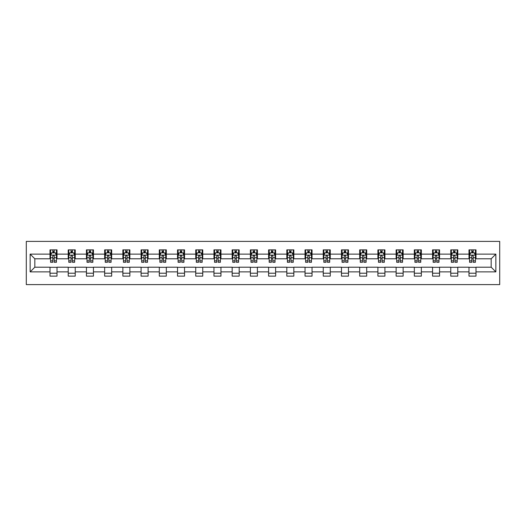 <?xml version="1.0" encoding="UTF-8"?>
<svg xmlns="http://www.w3.org/2000/svg" width="526" height="526" viewBox="0 0 526 526"><rect width="100%" height="100%" fill="white"/><g stroke="black" fill="none" stroke-linecap="round" stroke-linejoin="round"><path stroke-width="0.79" d="M26.3 284.605L499.7 284.605L499.7 241.395L26.3 241.395L26.3 284.605M475.997 254.124L475.997 249.863L468.988 249.863L468.988 254.124L457.778 254.124L457.778 249.863L450.769 249.863L450.769 254.124L439.558 254.124L439.558 249.863L432.556 249.863L432.556 254.124L421.346 254.124L421.346 249.863L414.337 249.863L414.337 254.124L403.126 254.124L403.126 249.863L396.124 249.863L396.124 254.124L384.914 254.124L384.914 249.863L377.905 249.863L377.905 254.124L366.694 254.124L366.694 249.863L359.685 249.863L359.685 254.124L348.475 254.124L348.475 249.863L341.473 249.863L341.473 254.124L330.262 254.124L330.262 249.863L323.253 249.863L323.253 254.124L312.043 254.124L312.043 249.863L305.041 249.863L305.041 254.124L293.83 254.124L293.83 249.863L286.821 249.863L286.821 254.124L275.611 254.124L275.611 249.863L268.602 249.863L268.602 254.124L257.398 254.124L257.398 249.863L250.389 249.863L250.389 254.124L239.179 254.124L239.179 249.863L232.17 249.863L232.17 254.124L220.959 254.124L220.959 249.863L213.957 249.863L213.957 254.124L202.747 254.124L202.747 249.863L195.738 249.863L195.738 254.124L184.527 254.124L184.527 249.863L177.525 249.863L177.525 254.124L166.315 254.124L166.315 249.863L159.306 249.863L159.306 254.124L148.095 254.124L148.095 249.863L141.086 249.863L141.086 254.124L129.876 254.124L129.876 249.863L122.874 249.863L122.874 254.124L111.663 254.124L111.663 249.863L104.654 249.863L104.654 254.124L93.444 254.124L93.444 249.863L86.442 249.863L86.442 254.124L75.231 254.124L75.231 249.863L68.222 249.863L68.222 254.124L57.012 254.124L57.012 249.863L50.003 249.863L50.003 254.124L30.153 254.124L30.153 271.876L34.821 267.201L50.003 267.201L50.003 276.137L57.012 276.137L57.012 267.201L68.222 267.201L68.222 276.137L75.231 276.137L75.231 267.201L86.442 267.201L86.442 276.137L93.444 276.137L93.444 267.201L104.654 267.201L104.654 276.137L111.663 276.137L111.663 267.201L122.874 267.201L122.874 276.137L129.876 276.137L129.876 267.201L141.086 267.201L141.086 276.137L148.095 276.137L148.095 267.201L159.306 267.201L159.306 276.137L166.315 276.137L166.315 267.201L177.525 267.201L177.525 276.137L184.527 276.137L184.527 267.201L195.738 267.201L195.738 276.137L202.747 276.137L202.747 267.201L213.957 267.201L213.957 276.137L220.959 276.137L220.959 267.201L232.17 267.201L232.17 276.137L239.179 276.137L239.179 267.201L250.389 267.201L250.389 276.137L257.398 276.137L257.398 267.201L268.602 267.201L268.602 276.137L275.611 276.137L275.611 267.201L286.821 267.201L286.821 276.137L293.83 276.137L293.83 267.201L305.041 267.201L305.041 276.137L312.043 276.137L312.043 267.201L323.253 267.201L323.253 276.137L330.262 276.137L330.262 267.201L341.473 267.201L341.473 276.137L348.475 276.137L348.475 267.201L359.685 267.201L359.685 276.137L366.694 276.137L366.694 267.201L377.905 267.201L377.905 276.137L384.914 276.137L384.914 267.201L396.124 267.201L396.124 276.137L403.126 276.137L403.126 267.201L414.337 267.201L414.337 276.137L421.346 276.137L421.346 267.201L432.556 267.201L432.556 276.137L439.558 276.137L439.558 267.201L450.769 267.201L450.769 276.137L457.778 276.137L457.778 267.201L468.988 267.201L468.988 276.137L475.997 276.137L475.997 267.201L491.179 267.201L491.179 258.799L475.997 258.799L475.997 254.124L495.847 254.124L495.847 271.876L475.997 271.876M468.988 271.876L457.778 271.876M450.769 271.876L439.558 271.876M432.556 271.876L421.346 271.876M414.337 271.876L403.126 271.876M396.124 271.876L384.914 271.876M377.905 271.876L366.694 271.876M359.685 271.876L348.475 271.876M341.473 271.876L330.262 271.876M323.253 271.876L312.043 271.876M305.041 271.876L293.83 271.876M286.821 271.876L275.611 271.876M268.602 271.876L257.398 271.876M250.389 271.876L239.179 271.876M232.17 271.876L220.959 271.876M213.957 271.876L202.747 271.876M195.738 271.876L184.527 271.876M177.525 271.876L166.315 271.876M159.306 271.876L148.095 271.876M141.086 271.876L129.876 271.876M122.874 271.876L111.663 271.876M104.654 271.876L93.444 271.876M86.442 271.876L75.231 271.876M68.222 271.876L57.012 271.876M50.003 271.876L30.153 271.876M468.988 254.124L468.988 258.799L457.778 258.799L457.778 254.124M450.769 254.124L450.769 258.799L439.558 258.799L439.558 254.124M432.556 254.124L432.556 258.799L421.346 258.799L421.346 254.124M414.337 254.124L414.337 258.799L403.126 258.799L403.126 254.124M396.124 254.124L396.124 258.799L384.914 258.799L384.914 254.124M377.905 254.124L377.905 258.799L366.694 258.799L366.694 254.124M359.685 254.124L359.685 258.799L348.475 258.799L348.475 254.124M341.473 254.124L341.473 258.799L330.262 258.799L330.262 254.124M323.253 254.124L323.253 258.799L312.043 258.799L312.043 254.124M305.041 254.124L305.041 258.799L293.83 258.799L293.83 254.124M286.821 254.124L286.821 258.799L275.611 258.799L275.611 254.124M268.602 254.124L268.602 258.799L257.398 258.799L257.398 254.124M250.389 254.124L250.389 258.799L239.179 258.799L239.179 254.124M232.17 254.124L232.17 258.799L220.959 258.799L220.959 254.124M213.957 254.124L213.957 258.799L202.747 258.799L202.747 254.124M195.738 254.124L195.738 258.799L184.527 258.799L184.527 254.124M177.525 254.124L177.525 258.799L166.315 258.799L166.315 254.124M159.306 254.124L159.306 258.799L148.095 258.799L148.095 254.124M141.086 254.124L141.086 258.799L129.876 258.799L129.876 254.124M122.874 254.124L122.874 258.799L111.663 258.799L111.663 254.124M104.654 254.124L104.654 258.799L93.444 258.799L93.444 254.124M86.442 254.124L86.442 258.799L75.231 258.799L75.231 254.124M68.222 254.124L68.222 258.799L57.012 258.799L57.012 254.124M50.003 254.124L50.003 258.799L34.821 258.799L30.153 254.124M34.821 258.799L34.821 267.201M495.847 271.876L491.179 267.201M491.179 258.799L495.847 254.124M50.003 252.782L50.588 252.782M52.81 252.782L54.211 252.782M56.427 252.782L57.012 252.782M50.003 258.68L50.588 258.68M52.81 258.68L54.211 258.68M56.427 258.68L57.012 258.68M50.003 267.32L57.012 267.32M50.003 273.218L57.012 273.218M68.222 267.32L75.231 267.32M68.222 273.218L75.231 273.218M68.222 252.782L68.807 252.782M71.023 252.782L72.424 252.782M74.646 252.782L75.231 252.782M68.222 258.68L68.807 258.68M71.023 258.68L72.424 258.68M74.646 258.68L75.231 258.68M86.442 267.32L93.444 267.32M86.442 273.218L93.444 273.218M86.442 252.782L87.02 252.782M89.242 252.782L90.643 252.782M92.859 252.782L93.444 252.782M86.442 258.68L87.02 258.68M89.242 258.68L90.643 258.68M92.859 258.68L93.444 258.68M104.654 267.32L111.663 267.32M104.654 273.218L111.663 273.218M104.654 252.782L105.239 252.782M107.455 252.782L108.856 252.782M111.078 252.782L111.663 252.782M104.654 258.68L105.239 258.68M107.455 258.68L108.856 258.68M111.078 258.68L111.663 258.68M122.874 267.32L129.876 267.32M122.874 273.218L129.876 273.218M122.874 252.782L123.459 252.782M125.675 252.782L127.075 252.782M129.297 252.782L129.876 252.782M122.874 258.68L123.459 258.68M125.675 258.68L127.075 258.68M129.297 258.68L129.876 258.68M141.086 267.32L148.095 267.32M141.086 273.218L148.095 273.218M141.086 252.782L141.672 252.782M143.894 252.782L145.294 252.782M147.51 252.782L148.095 252.782M141.086 258.68L141.672 258.68M143.894 258.68L145.294 258.68M147.51 258.68L148.095 258.68M159.306 267.32L166.315 267.32M159.306 273.218L166.315 273.218M159.306 252.782L159.891 252.782M162.107 252.782L163.507 252.782M165.729 252.782L166.315 252.782M159.306 258.68L159.891 258.68M162.107 258.68L163.507 258.68M165.729 258.68L166.315 258.68M177.525 267.32L184.527 267.32M177.525 273.218L184.527 273.218M177.525 252.782L178.104 252.782M180.326 252.782L181.726 252.782M183.942 252.782L184.527 252.782M177.525 258.68L178.104 258.68M180.326 258.68L181.726 258.68M183.942 258.68L184.527 258.68M195.738 267.32L202.747 267.32M195.738 273.218L202.747 273.218M195.738 252.782L196.323 252.782M198.539 252.782L199.939 252.782M202.162 252.782L202.747 252.782M195.738 258.68L196.323 258.68M198.539 258.68L199.939 258.68M202.162 258.68L202.747 258.68M213.957 267.32L220.959 267.32M213.957 273.218L220.959 273.218M213.957 252.782L214.542 252.782M216.758 252.782L218.159 252.782M220.381 252.782L220.959 252.782M213.957 258.68L214.542 258.68M216.758 258.68L218.159 258.68M220.381 258.68L220.959 258.68M232.17 267.32L239.179 267.32M232.17 273.218L239.179 273.218M232.17 252.782L232.755 252.782M234.977 252.782L236.378 252.782M238.594 252.782L239.179 252.782M232.17 258.68L232.755 258.68M234.977 258.68L236.378 258.68M238.594 258.68L239.179 258.68M250.389 267.32L257.398 267.32M250.389 273.218L257.398 273.218M250.389 252.782L250.974 252.782M253.19 252.782L254.591 252.782M256.813 252.782L257.398 252.782M250.389 258.68L250.974 258.68M253.19 258.68L254.591 258.68M256.813 258.68L257.398 258.68M268.602 267.32L275.611 267.32M268.602 273.218L275.611 273.218M268.602 252.782L269.187 252.782M271.409 252.782L272.81 252.782M275.026 252.782L275.611 252.782M268.602 258.68L269.187 258.68M271.409 258.68L272.81 258.68M275.026 258.68L275.611 258.68M286.821 267.32L293.83 267.32M286.821 273.218L293.83 273.218M286.821 252.782L287.406 252.782M289.622 252.782L291.023 252.782M293.245 252.782L293.83 252.782M286.821 258.68L287.406 258.68M289.622 258.68L291.023 258.68M293.245 258.68L293.83 258.68M305.041 267.32L312.043 267.32M305.041 273.218L312.043 273.218M305.041 252.782L305.619 252.782M307.841 252.782L309.242 252.782M311.458 252.782L312.043 252.782M305.041 258.68L305.619 258.68M307.841 258.68L309.242 258.68M311.458 258.68L312.043 258.68M323.253 267.32L330.262 267.32M323.253 273.218L330.262 273.218M323.253 252.782L323.838 252.782M326.061 252.782L327.461 252.782M329.677 252.782L330.262 252.782M323.253 258.68L323.838 258.68M326.061 258.68L327.461 258.68M329.677 258.68L330.262 258.68M341.473 267.32L348.475 267.32M341.473 273.218L348.475 273.218M341.473 252.782L342.058 252.782M344.274 252.782L345.674 252.782M347.896 252.782L348.475 252.782M341.473 258.68L342.058 258.68M344.274 258.68L345.674 258.68M347.896 258.68L348.475 258.68M359.685 267.32L366.694 267.32M359.685 273.218L366.694 273.218M359.685 252.782L360.271 252.782M362.493 252.782L363.893 252.782M366.109 252.782L366.694 252.782M359.685 258.68L360.271 258.68M362.493 258.68L363.893 258.68M366.109 258.68L366.694 258.68M377.905 267.32L384.914 267.32M377.905 273.218L384.914 273.218M377.905 252.782L378.49 252.782M380.706 252.782L382.106 252.782M384.328 252.782L384.914 252.782M377.905 258.68L378.49 258.68M380.706 258.68L382.106 258.68M384.328 258.68L384.914 258.68M396.124 267.32L403.126 267.32M396.124 273.218L403.126 273.218M396.124 252.782L396.703 252.782M398.925 252.782L400.325 252.782M402.541 252.782L403.126 252.782M396.124 258.68L396.703 258.68M398.925 258.68L400.325 258.68M402.541 258.68L403.126 258.68M414.337 267.32L421.346 267.32M414.337 273.218L421.346 273.218M414.337 252.782L414.922 252.782M417.144 252.782L418.545 252.782M420.761 252.782L421.346 252.782M414.337 258.68L414.922 258.68M417.144 258.68L418.545 258.68M420.761 258.68L421.346 258.68M432.556 267.32L439.558 267.32M432.556 273.218L439.558 273.218M432.556 252.782L433.141 252.782M435.357 252.782L436.758 252.782M438.98 252.782L439.558 252.782M432.556 258.68L433.141 258.68M435.357 258.68L436.758 258.68M438.98 258.68L439.558 258.68M450.769 267.32L457.778 267.32M450.769 273.218L457.778 273.218M450.769 252.782L451.354 252.782M453.576 252.782L454.977 252.782M457.193 252.782L457.778 252.782M450.769 258.68L451.354 258.68M453.576 258.68L454.977 258.68M457.193 258.68L457.778 258.68M468.988 267.32L475.997 267.32M468.988 273.218L475.997 273.218M468.988 252.782L469.573 252.782M471.789 252.782L473.19 252.782M475.412 252.782L475.997 252.782M468.988 258.68L469.573 258.68M471.789 258.68L473.19 258.68M475.412 258.68L475.997 258.68M54.211 251.382L52.81 251.382M56.427 260.837L54.211 260.837L54.211 262.296L56.427 262.296L56.427 255.176L55.263 252.842L51.758 252.842L50.588 255.176L50.588 262.296L52.81 262.296L52.81 260.837L50.588 260.837M50.588 255.176L50.588 249.863M56.427 255.176L56.427 249.863M52.81 252.842L52.81 249.863M54.211 249.863L54.211 252.842M54.211 260.837L54.211 256.05C53.744 255.149 53.277 255.149 52.81 256.05L52.81 260.837M72.424 251.382L71.023 251.382M74.646 260.837L72.424 260.837L72.424 262.296L74.646 262.296L74.646 255.176L73.476 252.842L69.971 252.842L68.807 255.176L68.807 262.296L71.023 262.296L71.023 260.837L68.807 260.837M68.807 255.176L68.807 249.863M74.646 255.176L74.646 249.863M71.023 252.842L71.023 249.863M72.424 249.863L72.424 252.842M72.424 260.837L72.424 256.05C71.957 255.149 71.49 255.149 71.023 256.05L71.023 260.837M90.643 251.382L89.242 251.382M92.859 260.837L90.643 260.837L90.643 262.296L92.859 262.296L92.859 255.176L91.695 252.842L88.19 252.842L87.02 255.176L87.02 262.296L89.242 262.296L89.242 260.837L87.02 260.837M87.02 255.176L87.02 249.863M92.859 255.176L92.859 249.863M89.242 252.842L89.242 249.863M90.643 249.863L90.643 252.842M90.643 260.837L90.643 256.05C90.176 255.149 89.709 255.149 89.242 256.05L89.242 260.837M108.856 251.382L107.455 251.382M111.078 260.837L108.856 260.837L108.856 262.296L111.078 262.296L111.078 255.176L109.908 252.842L106.41 252.842L105.239 255.176L105.239 262.296L107.455 262.296L107.455 260.837L105.239 260.837M105.239 255.176L105.239 249.863M111.078 255.176L111.078 249.863M107.455 252.842L107.455 249.863M108.856 249.863L108.856 252.842M108.856 260.837L108.856 256.05C108.395 255.149 107.929 255.149 107.455 256.05L107.455 260.837M127.075 251.382L125.675 251.382M129.297 260.837L127.075 260.837L127.075 262.296L129.297 262.296L129.297 255.176L128.127 252.842L124.623 252.842L123.459 255.176L123.459 262.296L125.675 262.296L125.675 260.837L123.459 260.837M123.459 255.176L123.459 249.863M129.297 255.176L129.297 249.863M125.675 252.842L125.675 249.863M127.075 249.863L127.075 252.842M127.075 260.837L127.075 256.05C126.608 255.149 126.141 255.149 125.675 256.05L125.675 260.837M145.294 251.382L143.894 251.382M147.51 260.837L145.294 260.837L145.294 262.296L147.51 262.296L147.51 255.176L146.346 252.842L142.842 252.842L141.672 255.176L141.672 262.296L143.894 262.296L143.894 260.837L141.672 260.837M141.672 255.176L141.672 249.863M147.51 255.176L147.51 249.863M143.894 252.842L143.894 249.863M145.294 249.863L145.294 252.842M145.294 260.837L145.294 256.05C144.828 255.149 144.361 255.149 143.894 256.05L143.894 260.837M163.507 251.382L162.107 251.382M165.729 260.837L163.507 260.837L163.507 262.296L165.729 262.296L165.729 255.176L164.559 252.842L161.055 252.842L159.891 255.176L159.891 262.296L162.107 262.296L162.107 260.837L159.891 260.837M159.891 255.176L159.891 249.863M165.729 255.176L165.729 249.863M162.107 252.842L162.107 249.863M163.507 249.863L163.507 252.842M163.507 260.837L163.507 256.05C163.04 255.149 162.573 255.149 162.107 256.05L162.107 260.837M181.726 251.382L180.326 251.382M183.942 260.837L181.726 260.837L181.726 262.296L183.942 262.296L183.942 255.176L182.778 252.842L179.274 252.842L178.104 255.176L178.104 262.296L180.326 262.296L180.326 260.837L178.104 260.837M178.104 255.176L178.104 249.863M183.942 255.176L183.942 249.863M180.326 252.842L180.326 249.863M181.726 249.863L181.726 252.842M181.726 260.837L181.726 256.05C181.26 255.149 180.793 255.149 180.326 256.05L180.326 260.837M199.939 251.382L198.539 251.382M202.162 260.837L199.939 260.837L199.939 262.296L202.162 262.296L202.162 255.176L200.991 252.842L197.493 252.842L196.323 255.176L196.323 262.296L198.539 262.296L198.539 260.837L196.323 260.837M196.323 255.176L196.323 249.863M202.162 255.176L202.162 249.863M198.539 252.842L198.539 249.863M199.939 249.863L199.939 252.842M199.939 260.837L199.939 256.05C199.479 255.149 199.006 255.149 198.539 256.05L198.539 260.837M218.159 251.382L216.758 251.382M220.381 260.837L218.159 260.837L218.159 262.296L220.381 262.296L220.381 255.176L219.21 252.842L215.706 252.842L214.542 255.176L214.542 262.296L216.758 262.296L216.758 260.837L214.542 260.837M214.542 255.176L214.542 249.863M220.381 255.176L220.381 249.863M216.758 252.842L216.758 249.863M218.159 249.863L218.159 252.842M218.159 260.837L218.159 256.05C217.692 255.149 217.225 255.149 216.758 256.05L216.758 260.837M236.378 251.382L234.977 251.382M238.594 260.837L236.378 260.837L236.378 262.296L238.594 262.296L238.594 255.176L237.43 252.842L233.925 252.842L232.755 255.176L232.755 262.296L234.977 262.296L234.977 260.837L232.755 260.837M232.755 255.176L232.755 249.863M238.594 255.176L238.594 249.863M234.977 252.842L234.977 249.863M236.378 249.863L236.378 252.842M236.378 260.837L236.378 256.05C235.911 255.149 235.444 255.149 234.977 256.05L234.977 260.837M254.591 251.382L253.19 251.382M256.813 260.837L254.591 260.837L254.591 262.296L256.813 262.296L256.813 255.176L255.643 252.842L252.138 252.842L250.974 255.176L250.974 262.296L253.19 262.296L253.19 260.837L250.974 260.837M250.974 255.176L250.974 249.863M256.813 255.176L256.813 249.863M253.19 252.842L253.19 249.863M254.591 249.863L254.591 252.842M254.591 260.837L254.591 256.05C254.124 255.149 253.657 255.149 253.19 256.05L253.19 260.837M272.81 251.382L271.409 251.382M275.026 260.837L272.81 260.837L272.81 262.296L275.026 262.296L275.026 255.176L273.862 252.842L270.357 252.842L269.187 255.176L269.187 262.296L271.409 262.296L271.409 260.837L269.187 260.837M269.187 255.176L269.187 249.863M275.026 255.176L275.026 249.863M271.409 252.842L271.409 249.863M272.81 249.863L272.81 252.842M272.81 260.837L272.81 256.05C272.343 255.149 271.876 255.149 271.409 256.05L271.409 260.837M291.023 251.382L289.622 251.382M293.245 260.837L291.023 260.837L291.023 262.296L293.245 262.296L293.245 255.176L292.075 252.842L288.57 252.842L287.406 255.176L287.406 262.296L289.622 262.296L289.622 260.837L287.406 260.837M287.406 255.176L287.406 249.863M293.245 255.176L293.245 249.863M289.622 252.842L289.622 249.863M291.023 249.863L291.023 252.842M291.023 260.837L291.023 256.05C290.562 255.149 290.089 255.149 289.622 256.05L289.622 260.837M309.242 251.382L307.841 251.382M311.458 260.837L309.242 260.837L309.242 262.296L311.458 262.296L311.458 255.176L310.294 252.842L306.789 252.842L305.619 255.176L305.619 262.296L307.841 262.296L307.841 260.837L305.619 260.837M305.619 255.176L305.619 249.863M311.458 255.176L311.458 249.863M307.841 252.842L307.841 249.863M309.242 249.863L309.242 252.842M309.242 260.837L309.242 256.05C308.775 255.149 308.308 255.149 307.841 256.05L307.841 260.837M327.461 251.382L326.061 251.382M329.677 260.837L327.461 260.837L327.461 262.296L329.677 262.296L329.677 255.176L328.507 252.842L325.009 252.842L323.838 255.176L323.838 262.296L326.061 262.296L326.061 260.837L323.838 260.837M323.838 255.176L323.838 249.863M329.677 255.176L329.677 249.863M326.061 252.842L326.061 249.863M327.461 249.863L327.461 252.842M327.461 260.837L327.461 256.05C326.994 255.149 326.528 255.149 326.061 256.05L326.061 260.837M345.674 251.382L344.274 251.382M347.896 260.837L345.674 260.837L345.674 262.296L347.896 262.296L347.896 255.176L346.726 252.842L343.222 252.842L342.058 255.176L342.058 262.296L344.274 262.296L344.274 260.837L342.058 260.837M342.058 255.176L342.058 249.863M347.896 255.176L347.896 249.863M344.274 252.842L344.274 249.863M345.674 249.863L345.674 252.842M345.674 260.837L345.674 256.05C345.207 255.149 344.74 255.149 344.274 256.05L344.274 260.837M363.893 251.382L362.493 251.382M366.109 260.837L363.893 260.837L363.893 262.296L366.109 262.296L366.109 255.176L364.945 252.842L361.441 252.842L360.271 255.176L360.271 262.296L362.493 262.296L362.493 260.837L360.271 260.837M360.271 255.176L360.271 249.863M366.109 255.176L366.109 249.863M362.493 252.842L362.493 249.863M363.893 249.863L363.893 252.842M363.893 260.837L363.893 256.05C363.427 255.149 362.96 255.149 362.493 256.05L362.493 260.837M382.106 251.382L380.706 251.382M384.328 260.837L382.106 260.837L382.106 262.296L384.328 262.296L384.328 255.176L383.158 252.842L379.654 252.842L378.49 255.176L378.49 262.296L380.706 262.296L380.706 260.837L378.49 260.837M378.49 255.176L378.49 249.863M384.328 255.176L384.328 249.863M380.706 252.842L380.706 249.863M382.106 249.863L382.106 252.842M382.106 260.837L382.106 256.05C381.639 255.149 381.172 255.149 380.706 256.05L380.706 260.837M400.325 251.382L398.925 251.382M402.541 260.837L400.325 260.837L400.325 262.296L402.541 262.296L402.541 255.176L401.377 252.842L397.873 252.842L396.703 255.176L396.703 262.296L398.925 262.296L398.925 260.837L396.703 260.837M396.703 255.176L396.703 249.863M402.541 255.176L402.541 249.863M398.925 252.842L398.925 249.863M400.325 249.863L400.325 252.842M400.325 260.837L400.325 256.05C399.859 255.149 399.392 255.149 398.925 256.05L398.925 260.837M418.545 251.382L417.144 251.382M420.761 260.837L418.545 260.837L418.545 262.296L420.761 262.296L420.761 255.176L419.59 252.842L416.092 252.842L414.922 255.176L414.922 262.296L417.144 262.296L417.144 260.837L414.922 260.837M414.922 255.176L414.922 249.863M420.761 255.176L420.761 249.863M417.144 252.842L417.144 249.863M418.545 249.863L418.545 252.842M418.545 260.837L418.545 256.05C418.078 255.149 417.611 255.149 417.144 256.05L417.144 260.837M436.758 251.382L435.357 251.382M438.98 260.837L436.758 260.837L436.758 262.296L438.98 262.296L438.98 255.176L437.81 252.842L434.305 252.842L433.141 255.176L433.141 262.296L435.357 262.296L435.357 260.837L433.141 260.837M433.141 255.176L433.141 249.863M438.98 255.176L438.98 249.863M435.357 252.842L435.357 249.863M436.758 249.863L436.758 252.842M436.758 260.837L436.758 256.05C436.291 255.149 435.824 255.149 435.357 256.05L435.357 260.837M454.977 251.382L453.576 251.382M457.193 260.837L454.977 260.837L454.977 262.296L457.193 262.296L457.193 255.176L456.029 252.842L452.524 252.842L451.354 255.176L451.354 262.296L453.576 262.296L453.576 260.837L451.354 260.837M451.354 255.176L451.354 249.863M457.193 255.176L457.193 249.863M453.576 252.842L453.576 249.863M454.977 249.863L454.977 252.842M454.977 260.837L454.977 256.05C454.51 255.149 454.043 255.149 453.576 256.05L453.576 260.837M473.19 251.382L471.789 251.382M475.412 260.837L473.19 260.837L473.19 262.296L475.412 262.296L475.412 255.176L474.242 252.842L470.737 252.842L469.573 255.176L469.573 262.296L471.789 262.296L471.789 260.837L469.573 260.837M469.573 255.176L469.573 249.863M475.412 255.176L475.412 249.863M471.789 252.842L471.789 249.863M473.19 249.863L473.19 252.842M473.19 260.837L473.19 256.05C472.723 255.149 472.256 255.149 471.789 256.05L471.789 260.837M56.4 255.117L50.621 255.117M50.588 252.98L51.686 252.98M55.329 252.98L56.427 252.98M52.81 257.707L50.588 257.707M56.427 257.707L54.211 257.707M54.211 252.125L52.81 252.125M74.613 255.117L68.834 255.117M68.807 252.98L69.905 252.98M73.548 252.98L74.646 252.98M71.023 257.707L68.807 257.707M74.646 257.707L72.424 257.707M72.424 252.125L71.023 252.125M92.832 255.117L87.053 255.117M87.02 252.98L88.118 252.98M91.761 252.98L92.859 252.98M89.242 257.707L87.02 257.707M92.859 257.707L90.643 257.707M90.643 252.125L89.242 252.125M111.045 255.117L105.266 255.117M105.239 252.98L106.337 252.98M109.98 252.98L111.078 252.98M107.455 257.707L105.239 257.707M111.078 257.707L108.856 257.707M108.856 252.125L107.455 252.125M129.264 255.117L123.485 255.117M123.459 252.98L124.55 252.98M128.199 252.98L129.297 252.98M125.675 257.707L123.459 257.707M129.297 257.707L127.075 257.707M127.075 252.125L125.675 252.125M147.484 255.117L141.704 255.117M141.672 252.98L142.77 252.98M146.412 252.98L147.51 252.98M143.894 257.707L141.672 257.707M147.51 257.707L145.294 257.707M145.294 252.125L143.894 252.125M165.697 255.117L159.917 255.117M159.891 252.98L160.989 252.98M164.631 252.98L165.729 252.98M162.107 257.707L159.891 257.707M165.729 257.707L163.507 257.707M163.507 252.125L162.107 252.125M183.916 255.117L178.136 255.117M178.104 252.98L179.202 252.98M182.844 252.98L183.942 252.98M180.326 257.707L178.104 257.707M183.942 257.707L181.726 257.707M181.726 252.125L180.326 252.125M202.129 255.117L196.349 255.117M196.323 252.98L197.421 252.98M201.064 252.98L202.162 252.98M198.539 257.707L196.323 257.707M202.162 257.707L199.939 257.707M199.939 252.125L198.539 252.125M220.348 255.117L214.569 255.117M214.542 252.98L215.634 252.98M219.283 252.98L220.381 252.98M216.758 257.707L214.542 257.707M220.381 257.707L218.159 257.707M218.159 252.125L216.758 252.125M238.567 255.117L232.788 255.117M232.755 252.98L233.853 252.98M237.496 252.98L238.594 252.98M234.977 257.707L232.755 257.707M238.594 257.707L236.378 257.707M236.378 252.125L234.977 252.125M256.78 255.117L251.001 255.117M250.974 252.98L252.072 252.98M255.715 252.98L256.813 252.98M253.19 257.707L250.974 257.707M256.813 257.707L254.591 257.707M254.591 252.125L253.19 252.125M274.999 255.117L269.22 255.117M269.187 252.98L270.285 252.98M273.928 252.98L275.026 252.98M271.409 257.707L269.187 257.707M275.026 257.707L272.81 257.707M272.81 252.125L271.409 252.125M293.212 255.117L287.433 255.117M287.406 252.98L288.504 252.98M292.147 252.98L293.245 252.98M289.622 257.707L287.406 257.707M293.245 257.707L291.023 257.707M291.023 252.125L289.622 252.125M311.431 255.117L305.652 255.117M305.619 252.98L306.717 252.98M310.366 252.98L311.458 252.98M307.841 257.707L305.619 257.707M311.458 257.707L309.242 257.707M309.242 252.125L307.841 252.125M329.651 255.117L323.871 255.117M323.838 252.98L324.936 252.98M328.579 252.98L329.677 252.98M326.061 257.707L323.838 257.707M329.677 257.707L327.461 257.707M327.461 252.125L326.061 252.125M347.864 255.117L342.084 255.117M342.058 252.98L343.156 252.98M346.798 252.98L347.896 252.98M344.274 257.707L342.058 257.707M347.896 257.707L345.674 257.707M345.674 252.125L344.274 252.125M366.083 255.117L360.303 255.117M360.271 252.98L361.369 252.98M365.011 252.98L366.109 252.98M362.493 257.707L360.271 257.707M366.109 257.707L363.893 257.707M363.893 252.125L362.493 252.125M384.296 255.117L378.516 255.117M378.49 252.98L379.588 252.98M383.23 252.98L384.328 252.98M380.706 257.707L378.49 257.707M384.328 257.707L382.106 257.707M382.106 252.125L380.706 252.125M402.515 255.117L396.735 255.117M396.703 252.98L397.801 252.98M401.45 252.98L402.541 252.98M398.925 257.707L396.703 257.707M402.541 257.707L400.325 257.707M400.325 252.125L398.925 252.125M420.734 255.117L414.955 255.117M414.922 252.98L416.02 252.98M419.663 252.98L420.761 252.98M417.144 257.707L414.922 257.707M420.761 257.707L418.545 257.707M418.545 252.125L417.144 252.125M438.947 255.117L433.168 255.117M433.141 252.98L434.239 252.98M437.882 252.98L438.98 252.98M435.357 257.707L433.141 257.707M438.98 257.707L436.758 257.707M436.758 252.125L435.357 252.125M457.166 255.117L451.387 255.117M451.354 252.98L452.452 252.98M456.095 252.98L457.193 252.98M453.576 257.707L451.354 257.707M457.193 257.707L454.977 257.707M454.977 252.125L453.576 252.125M475.379 255.117L469.6 255.117M469.573 252.98L470.671 252.98M474.314 252.98L475.412 252.98M471.789 257.707L469.573 257.707M475.412 257.707L473.19 257.707M473.19 252.125L471.789 252.125"/></g></svg>
